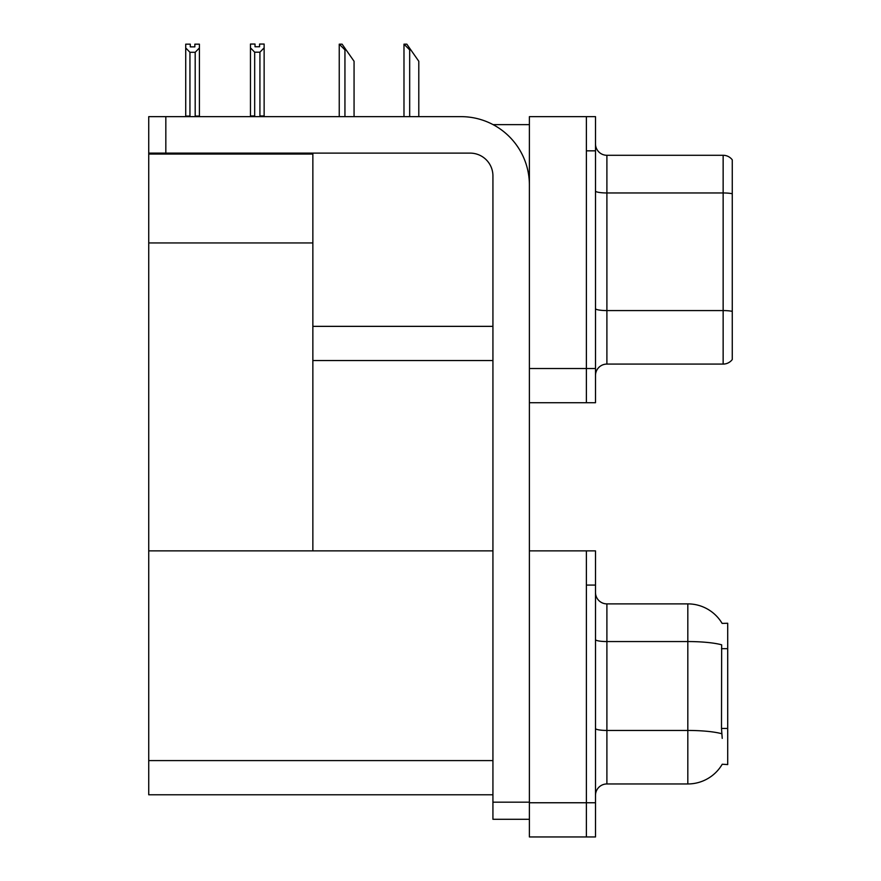 <?xml version="1.0" encoding="UTF-8"?>
<svg xmlns="http://www.w3.org/2000/svg" width="881" height="881" viewBox="0 0 881 881"><rect width="100%" height="100%" fill="white"/><g stroke="black" fill="none" stroke-linecap="round" stroke-linejoin="round"><path stroke-width="1.32" d="M493.074 124.628L529.393 124.628M492.931 326.355L312.854 326.355L312.854 242.936L148.735 242.936L148.735 116.644L165.826 116.644L165.826 153.118L470.135 153.118A22.796 22.796 0 0 1 492.931 175.914L492.931 802.184L529.393 802.184M586.383 550.878L586.383 836.95L595.501 836.95L595.501 550.878L529.393 550.878L529.393 116.644L586.383 116.644L586.383 402.716L529.393 402.716L529.393 368.522L586.383 368.522L586.383 402.716L595.501 402.716L595.501 368.522L586.383 368.522L586.383 150.838L595.501 150.838L595.501 368.522M312.854 360.549L492.931 360.549M148.735 154.032L312.854 154.032L312.854 153.118M312.854 154.032L312.854 550.878L148.735 550.878L148.735 242.936M529.393 402.716L529.393 836.95L586.383 836.95L586.383 585.072L595.501 585.072M492.931 794.783L148.735 794.783L148.735 550.878L492.931 550.878M722.112 623.396A39.887 39.887 0 0 0 687.819 603.881A39.887 39.887 0 0 1 722.112 623.396L727.706 623.252L727.706 764.576L722.233 764.234A39.887 39.887 0 0 1 687.819 783.958L606.899 783.958A11.398 11.398 0 0 0 595.501 795.356M595.501 375.482A11.398 11.398 0 0 1 606.899 364.084L723.147 364.084L723.147 155.287L606.899 155.287A11.398 11.398 0 0 1 595.501 143.889A11.398 11.398 0 0 0 606.899 155.287L606.899 364.084M732.265 159.846A11.398 11.398 0 0 0 723.147 155.287A11.398 11.398 0 0 1 732.265 159.846L732.265 359.525A11.398 11.398 0 0 1 723.147 364.084M586.383 116.644L595.501 116.644L595.501 150.838M732.265 194.547L732.265 311.367A11.398 1.982 180 0 0 723.147 310.575L606.899 310.575A11.398 1.982 0 0 1 595.501 308.603M722.233 738.366L721.495 728.466L721.66 644.815A39.887 6.927 180 0 0 687.819 641.555L687.819 603.881L606.899 603.881A11.398 11.398 0 0 1 595.501 592.484A11.398 11.398 0 0 0 606.899 603.881L606.899 783.958M404.511 44.16L406.824 44.16L410.81 49.865L409.676 49.865L403.983 44.16L403.983 116.644M418.794 116.644L418.794 61.263L410.81 49.865M339.78 44.16L342.092 44.16L346.079 49.865L344.945 49.865L339.24 44.16L339.24 116.644M354.063 116.644L354.063 61.263L346.079 49.865M259.917 52.188L254.675 52.188L250.457 47.838L250.457 44.05L255.016 44.05L255.016 46.748L259.576 46.748L259.576 44.05L264.135 44.05L264.135 47.838L259.917 52.188L259.917 115.962L264.135 115.962L264.135 116.644M264.135 115.962L264.135 47.838M254.675 52.188L254.675 115.962L250.457 115.962L250.457 116.644L250.457 47.838M254.675 115.962L254.014 116.644M259.576 46.748L255.016 46.748M194.844 46.869L190.285 46.869L194.844 46.869L194.844 44.16L199.403 44.16L199.403 116.083L195.186 116.083L195.186 52.298L189.944 52.298L189.944 116.083L189.382 116.644M190.285 46.869L190.285 44.16L185.726 44.16L185.726 116.644M199.403 47.959L195.186 52.298M189.944 52.298L185.726 47.959L185.726 116.083L189.944 116.083M199.403 116.083L199.403 116.644M529.393 819.286L492.931 819.286L492.931 802.184M529.393 185.032A68.388 68.388 0 0 0 461.016 116.644L165.826 116.644M165.826 153.118L148.735 153.118M185.726 47.959L185.726 116.083L185.726 47.959M529.393 802.756L595.501 802.756M148.735 760.589L492.931 760.589M727.706 648.68L721.495 648.68M727.706 728.466L721.495 728.466M732.265 193.754A11.398 1.982 180 0 0 723.147 192.961L606.899 192.961A11.398 1.982 0 0 1 595.501 190.979M687.819 783.958L687.819 641.555L606.899 641.555A11.398 1.982 0 0 1 595.501 639.573M721.781 733.741A39.887 6.927 180 0 0 687.819 730.448L606.899 730.448A11.398 1.982 -0 0 1 595.501 728.466M409.676 116.644L409.676 49.865M344.945 116.644L344.945 49.865"/></g></svg>

